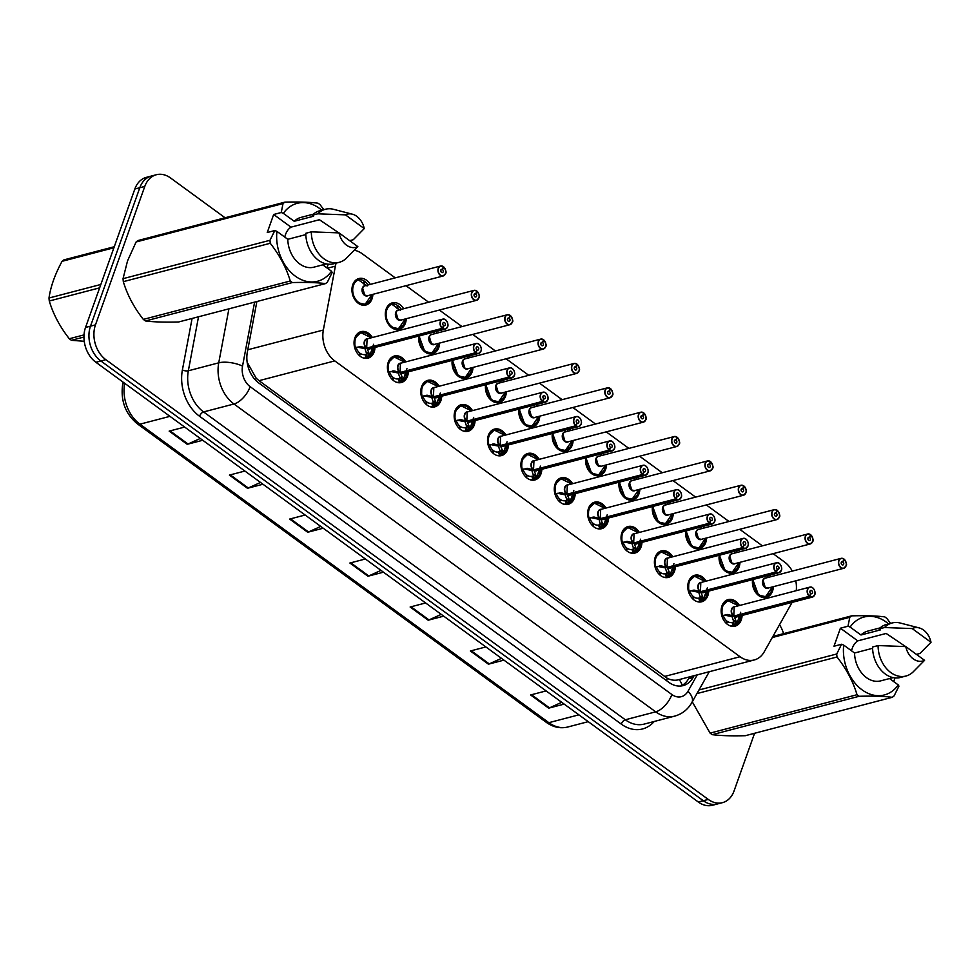 <?xml version="1.0" encoding="UTF-8"?>
<svg xmlns="http://www.w3.org/2000/svg" width="980" height="980" viewBox="0 0 980 980"><rect width="100%" height="100%" fill="white"/><g stroke="black" fill="none" stroke-linecap="round" stroke-linejoin="round"><path stroke-width="1.47" d="M708.712 591.099A13.708 10.216 -104.6 0 1 707.891 595.546A13.708 10.216 -104.6 0 1 701.717 601.781A13.708 10.216 -104.6 0 1 690.594 596.232A13.708 10.216 -104.6 0 1 688.609 581.483A13.708 10.216 -104.6 0 1 694.783 575.248A13.708 10.216 -104.6 0 1 706.115 581.152M675.342 566.734A13.708 10.216 -104.6 0 1 674.51 571.193A13.708 10.216 -104.6 0 1 668.336 577.416A13.708 10.216 -104.6 0 1 657.225 571.867A13.708 10.216 -104.6 0 1 655.24 557.118A13.708 10.216 -104.6 0 1 661.402 550.895A13.708 10.216 -104.6 0 1 672.745 556.787M641.961 542.369A13.708 10.216 -104.6 0 1 641.141 546.828A13.708 10.216 -104.6 0 1 634.967 553.051A13.708 10.216 -104.6 0 1 623.856 547.514A13.708 10.216 -104.6 0 1 621.859 532.753A13.708 10.216 -104.6 0 1 628.033 526.529A13.708 10.216 -104.6 0 1 639.364 532.422M608.592 518.004A13.708 10.216 -104.6 0 1 607.759 522.463A13.708 10.216 -104.6 0 1 601.598 528.698A13.708 10.216 -104.6 0 1 590.475 523.149A13.708 10.216 -104.6 0 1 588.49 508.399A13.708 10.216 -104.6 0 1 594.664 502.164A13.708 10.216 -104.6 0 1 605.995 508.057M575.223 493.651A13.708 10.216 -104.6 0 1 574.39 498.11A13.708 10.216 -104.6 0 1 568.216 504.333A13.708 10.216 -104.6 0 1 557.106 498.783A13.708 10.216 -104.6 0 1 555.109 484.034A13.708 10.216 -104.6 0 1 561.283 477.799A13.708 10.216 -104.6 0 1 572.614 483.704M541.842 469.285A13.708 10.216 -104.6 0 1 541.021 473.744A13.708 10.216 -104.6 0 1 534.847 479.967A13.708 10.216 -104.6 0 1 523.724 474.418A13.708 10.216 -104.6 0 1 521.74 459.669A13.708 10.216 -104.6 0 1 527.914 453.446A13.708 10.216 -104.6 0 1 539.245 459.338M508.473 444.92A13.708 10.216 -104.6 0 1 507.64 449.379A13.708 10.216 -104.6 0 1 501.466 455.614A13.708 10.216 -104.6 0 1 490.355 450.065A13.708 10.216 -104.6 0 1 488.371 435.304A13.708 10.216 -104.6 0 1 494.545 429.081A13.708 10.216 -104.6 0 1 505.876 434.973M475.092 420.567A13.708 10.216 -104.6 0 1 474.271 425.014A13.708 10.216 -104.6 0 1 468.097 431.249A13.708 10.216 -104.6 0 1 456.986 425.7A13.708 10.216 -104.6 0 1 454.99 410.951A13.708 10.216 -104.6 0 1 461.163 404.716A13.708 10.216 -104.6 0 1 472.495 410.62M441.723 396.202A13.708 10.216 -104.6 0 1 440.89 400.661A13.708 10.216 -104.6 0 1 434.728 406.884A13.708 10.216 -104.6 0 1 423.605 401.335A13.708 10.216 -104.6 0 1 421.621 386.586A13.708 10.216 -104.6 0 1 427.795 380.363A13.708 10.216 -104.6 0 1 439.126 386.255M408.354 371.837A13.708 10.216 -104.6 0 1 407.521 376.296A13.708 10.216 -104.6 0 1 401.347 382.519A13.708 10.216 -104.6 0 1 390.236 376.982A13.708 10.216 -104.6 0 1 388.239 362.22A13.708 10.216 -104.6 0 1 394.413 355.997A13.708 10.216 -104.6 0 1 405.745 361.89M374.973 347.471A13.708 10.216 -104.6 0 1 374.152 351.93A13.708 10.216 -104.6 0 1 367.978 358.166A13.708 10.216 -104.6 0 1 356.867 352.616A13.708 10.216 -104.6 0 1 354.87 337.867A13.708 10.216 -104.6 0 1 361.044 331.632A13.708 10.216 -104.6 0 1 372.376 337.524M742.093 615.452A13.708 10.216 -104.6 0 1 741.26 619.911A13.708 10.216 -104.6 0 1 735.086 626.147A13.708 10.216 -104.6 0 1 723.975 620.597A13.708 10.216 -104.6 0 1 721.978 605.836A13.708 10.216 -104.6 0 1 728.152 599.613A13.708 10.216 -104.6 0 1 739.484 605.505M739.986 562.324A13.708 10.216 -104.6 0 1 739.153 566.771A13.708 10.216 -104.6 0 1 732.979 573.006A13.708 10.216 -104.6 0 1 722.664 568.572A13.708 10.216 -104.6 0 1 719.234 555.268M706.605 537.959A13.708 10.216 -104.6 0 1 705.784 542.418A13.708 10.216 -104.6 0 1 699.61 548.641A13.708 10.216 -104.6 0 1 689.283 544.219A13.708 10.216 -104.6 0 1 685.865 530.903M673.236 513.594A13.708 10.216 -104.6 0 1 672.415 518.053A13.708 10.216 -104.6 0 1 666.241 524.276A13.708 10.216 -104.6 0 1 655.914 519.853A13.708 10.216 -104.6 0 1 652.484 506.538M639.867 489.228A13.708 10.216 -104.6 0 1 639.034 493.687A13.708 10.216 -104.6 0 1 632.86 499.923A13.708 10.216 -104.6 0 1 622.545 495.488A13.708 10.216 -104.6 0 1 619.115 482.172M606.485 464.875A13.708 10.216 -104.6 0 1 605.665 469.334A13.708 10.216 -104.6 0 1 599.49 475.557A13.708 10.216 -104.6 0 1 589.164 471.135A13.708 10.216 -104.6 0 1 585.734 457.819M573.116 440.51A13.708 10.216 -104.6 0 1 572.283 444.969A13.708 10.216 -104.6 0 1 566.109 451.192A13.708 10.216 -104.6 0 1 555.795 446.77A13.708 10.216 -104.6 0 1 552.365 433.454M539.735 416.145A13.708 10.216 -104.6 0 1 538.914 420.604A13.708 10.216 -104.6 0 1 532.74 426.839A13.708 10.216 -104.6 0 1 522.413 422.405A13.708 10.216 -104.6 0 1 518.996 409.089M506.366 391.792A13.708 10.216 -104.6 0 1 505.545 396.238A13.708 10.216 -104.6 0 1 499.371 402.474A13.708 10.216 -104.6 0 1 489.045 398.039A13.708 10.216 -104.6 0 1 485.615 384.736M472.997 367.427A13.708 10.216 -104.6 0 1 472.164 371.885A13.708 10.216 -104.6 0 1 465.99 378.109A13.708 10.216 -104.6 0 1 455.676 373.686A13.708 10.216 -104.6 0 1 452.246 360.371M439.616 343.061A13.708 10.216 -104.6 0 1 438.795 347.52A13.708 10.216 -104.6 0 1 432.621 353.743A13.708 10.216 -104.6 0 1 422.294 349.321A13.708 10.216 -104.6 0 1 418.877 336.005M406.247 318.708A13.708 10.216 -104.6 0 1 405.414 323.155A13.708 10.216 -104.6 0 1 399.24 329.39A13.708 10.216 -104.6 0 1 388.129 323.841A13.708 10.216 -104.6 0 1 386.145 309.092A13.708 10.216 -104.6 0 1 392.319 302.857A13.708 10.216 -104.6 0 1 403.65 308.749M372.878 294.343A13.708 10.216 -104.6 0 1 372.045 298.802A13.708 10.216 -104.6 0 1 365.871 305.025A13.708 10.216 -104.6 0 1 354.76 299.476A13.708 10.216 -104.6 0 1 352.763 284.727A13.708 10.216 -104.6 0 1 358.937 278.504A13.708 10.216 -104.6 0 1 370.269 284.396M773.355 586.677A13.708 10.216 -104.6 0 1 772.534 591.136A13.708 10.216 -104.6 0 1 766.36 597.371A13.708 10.216 -104.6 0 1 756.033 592.937A13.708 10.216 -104.6 0 1 752.603 579.621M247.144 362.22L256.172 378.207L259.039 380.681L667.417 678.393C671.704 680.389 675.636 680.769 679.201 679.532M796.25 590.671A25.701 19.159 75.4 0 0 795.797 580.822M792.293 571.107A25.701 19.159 75.4 0 0 784.49 561.981L773.098 553.663M336.128 263.13A25.701 19.159 75.4 0 0 335.38 266.144L323.339 330.027A25.701 19.159 75.4 0 0 334.768 360.897L740.047 656.735A25.701 19.159 75.4 0 0 754.245 659.969A25.701 19.159 75.4 0 0 764.216 651.847L792.11 602.382M395.259 277.867L362.22 253.746A25.701 19.159 75.4 0 0 354.466 250.292M762.379 545.836L739.716 529.31M728.998 521.483L706.347 504.945M695.629 497.117L672.978 480.58M662.26 472.752L639.597 456.215M628.878 448.399L606.228 431.862M595.509 424.034L572.859 407.496M562.128 399.668L539.478 383.131M528.759 375.316L506.109 358.778M495.39 350.95L472.728 334.413M462.009 326.585L439.359 310.048M428.64 302.22L405.99 285.695M736.298 550.809A13.708 10.216 -104.6 0 1 737.389 552.377M702.917 526.444A13.708 10.216 -104.6 0 1 704.008 528.012M669.548 502.079A13.708 10.216 -104.6 0 1 670.639 503.647M636.179 477.726A13.708 10.216 -104.6 0 1 637.257 479.281M602.798 453.36A13.708 10.216 -104.6 0 1 603.888 454.928M569.429 428.995A13.708 10.216 -104.6 0 1 570.519 430.563M536.048 404.63A13.708 10.216 -104.6 0 1 537.138 406.198M502.679 380.277A13.708 10.216 -104.6 0 1 503.769 381.845M469.31 355.912A13.708 10.216 -104.6 0 1 470.4 357.48M435.929 331.546A13.708 10.216 -104.6 0 1 437.019 333.114M769.668 575.162A13.708 10.216 -104.6 0 1 770.758 576.73M754.588 733.273L734.045 790.983A25.701 19.159 -104.6 0 1 722.468 802.657A25.701 19.159 -104.6 0 1 708.27 799.423L105.852 359.685A25.701 19.159 -104.6 0 1 95.477 324.858L144.783 186.421L139.809 187.719A25.701 19.159 -104.6 0 1 151.373 176.045A25.701 19.159 -104.6 0 0 139.809 187.719L90.503 326.156L139.809 187.719L134.836 189.018A25.701 19.159 -104.6 0 1 146.412 177.343L156.347 174.734A25.701 19.159 -104.6 0 1 170.557 177.98L225.069 217.768M105.852 359.685L100.879 360.983A25.701 19.159 -104.6 0 1 90.503 326.156A25.701 19.159 -104.6 0 0 100.879 360.983L703.297 800.721L100.879 360.983L95.905 362.282A25.701 19.159 -104.6 0 1 85.529 327.455L134.836 189.018M722.468 802.657L717.495 803.955A25.701 19.159 -104.6 0 1 703.297 800.721A25.701 19.159 -104.6 0 0 717.495 803.955L712.521 805.266A25.701 19.159 -104.6 0 1 698.323 802.02L95.905 362.282M262.971 484.23L247.475 488.285L229.406 475.092L244.902 471.037M202.725 440.265L187.241 444.308L169.16 431.114L184.657 427.072M443.695 616.151L428.199 620.205L410.13 607.012L425.626 602.97M503.941 660.128L488.444 664.183L470.376 650.99L485.86 646.935M564.174 704.106L548.69 708.148L530.609 694.955L546.105 690.912M323.216 528.208L307.72 532.25L289.651 519.069L305.135 515.015M383.45 572.185L367.966 576.228L349.885 563.035L365.381 558.992M380.987 570.385L368.762 575.946A6.86 3.369 126.1 0 1 367.966 576.228M320.754 526.407L308.516 531.969A6.86 3.369 126.1 0 1 307.72 532.25M561.712 702.305L549.486 707.866A6.86 3.369 126.1 0 1 548.69 708.148M501.478 658.34L489.241 663.889A6.86 3.369 126.1 0 1 488.444 664.183M441.233 614.362L428.995 619.911A6.86 3.369 126.1 0 1 428.199 620.205M200.263 438.464L188.038 444.014A6.86 3.369 126.1 0 1 187.241 444.308M260.509 482.442L248.271 487.991A6.86 3.369 126.1 0 1 247.475 488.285M779.504 624.726A25.701 19.159 -104.6 0 1 783.571 633.644M144.783 186.421A25.701 19.159 -104.6 0 1 156.347 174.734M256.87 301.534L247.34 352.102A25.701 19.159 75.4 0 0 258.769 382.972L668.911 682.374A25.701 19.159 75.4 0 0 683.121 685.608A25.701 19.159 75.4 0 0 693.081 677.486L694.097 675.686M689.675 676.837L688.658 678.638A25.701 19.159 -104.6 0 1 680.855 686.012M843.78 558.906L841.048 558.367L765.466 578.114A5.145 3.834 75.4 0 0 763.151 580.454A5.145 3.834 75.4 0 0 765.221 587.412A5.145 3.834 75.4 0 0 768.063 588.061L843.645 568.314L845.997 565.95A5.145 3.834 -104.6 0 1 843.645 568.314A5.145 3.834 -104.6 0 1 839.48 566.232A5.145 3.834 -104.6 0 1 838.733 560.707A5.145 3.834 -104.6 0 1 841.048 558.367A5.145 3.834 -104.6 0 1 843.731 558.906L843.792 559.017A4.973 3.7 75.4 0 0 838.966 560.756A4.973 3.7 75.4 0 0 840.975 567.494A4.973 3.7 75.4 0 0 845.948 565.864A4.973 3.7 75.4 0 0 844.098 559.249L843.02 561.908L841.281 562.361M843.02 561.908A1.715 1.274 -104.6 0 1 842.886 564.97A1.715 1.274 -104.6 0 1 842.028 561.65A1.715 1.274 -104.6 0 1 842.923 561.834L841.33 562.251M752.775 579.584A12.85 9.58 75.4 0 0 758.483 595.068A12.85 9.58 75.4 0 0 765.588 596.685A12.85 9.58 75.4 0 0 766.323 596.452M767.291 575.787A12.85 9.58 -104.6 0 1 768.43 577.343M763.151 580.454L765.221 587.412L768.063 588.061A5.133 3.834 -104.7 0 1 765.221 587.412A5.133 3.834 -104.7 0 1 763.151 580.454M770.158 593.28L765.601 596.673L758.483 595.068L752.787 579.572M842.923 561.834L843.792 559.017M728.446 600.458A12.85 9.58 75.4 0 0 727.822 600.581A12.85 9.58 75.4 0 0 722.027 606.424A12.85 9.58 75.4 0 0 721.917 615.869L727.675 614.509L733.751 616.089L731.815 616.591L724.355 615.109M809.701 596.551L809.848 596.379A4.973 3.7 75.4 0 0 814.686 594.64A4.973 3.7 75.4 0 0 812.677 587.902A4.973 3.7 75.4 0 0 807.692 589.531A4.973 3.7 75.4 0 0 809.541 596.159L809.382 596.318A5.145 3.834 -104.6 0 1 807.459 589.482A5.145 3.834 -104.6 0 1 809.774 587.143A5.145 3.834 -104.6 0 1 813.939 589.225A5.145 3.834 -104.6 0 1 814.686 594.75A5.145 3.834 -104.6 0 1 812.371 597.09A5.145 3.834 -104.6 0 1 809.701 596.551L734.057 616.31L735.882 620.512L734.841 625.289A12.85 9.58 75.4 0 0 736.005 624.774M731.925 613.321A5.133 3.834 -104.6 0 1 734.192 606.89A5.145 3.834 75.4 0 0 731.876 609.229A5.145 3.834 75.4 0 0 733.787 616.077L733.751 616.089M809.382 596.318L733.787 616.077L734.192 606.89L809.774 587.143C813.792 585.93 816.071 593.096 814.735 594.725L812.371 597.09L736.789 616.837A5.145 3.834 75.4 0 1 734.106 616.298L732.464 616.42M809.541 596.159L810.619 593.488A1.715 1.274 -104.6 0 1 810.754 590.426A1.715 1.274 -104.6 0 1 811.624 593.745A1.715 1.274 -104.6 0 1 810.73 593.562L810.57 593.611M731.938 600.703L727.846 600.581L722.15 606.118L721.844 615.881M735.882 621.491L733.285 622.165L734.289 625.448L733.126 625.767A12.85 9.58 -104.6 0 1 730.321 625.902M734.853 625.277L741.052 615.722A12.532 9.347 -104.6 0 1 735.159 624.873L733.126 625.767L732.109 622.484L733.285 622.165L732.109 622.484A9.42 7.032 75.4 0 1 727.43 621.443L726.596 621.663M723.804 615.256L723.522 616.212A9.42 7.032 75.4 0 0 726.854 621.026L726.009 623.121M740.684 612.279L736.74 624.297M727.43 621.443L726.707 623.77M733.824 622.03L732.134 616.824M726.401 614.57L727.675 614.509L725.666 615.036M810.73 593.562L809.848 596.379M812.592 541.621A5.145 3.834 -104.6 0 1 810.276 543.949A5.145 3.834 -104.6 0 1 806.111 541.879A5.145 3.834 -104.6 0 1 805.364 536.342A5.145 3.834 -104.6 0 1 807.679 534.002A5.145 3.834 -104.6 0 1 810.35 534.541L810.423 534.663A4.973 3.7 75.4 0 0 805.585 536.403A4.973 3.7 75.4 0 0 807.594 543.128A4.973 3.7 75.4 0 0 812.579 541.499A4.973 3.7 75.4 0 0 810.73 534.884L809.652 537.542L807.9 538.008M810.399 534.541L807.679 534.002L732.085 553.761A5.145 3.834 75.4 0 0 729.769 556.089A5.145 3.834 75.4 0 0 731.84 563.059A5.145 3.834 75.4 0 0 734.682 563.708A5.133 3.834 -104.7 0 1 731.84 563.059L734.682 563.708L810.276 543.949L812.628 541.585C813.78 540.703 813.143 538.437 810.717 534.774L810.362 534.847M809.652 537.542A1.715 1.274 -104.6 0 1 809.517 540.605A1.715 1.274 -104.6 0 1 808.647 537.297A1.715 1.274 -104.6 0 1 809.541 537.469L807.961 537.885M719.406 555.219A12.85 9.58 75.4 0 0 725.114 570.703A12.85 9.58 75.4 0 0 732.219 572.32A12.85 9.58 75.4 0 0 732.942 572.087M733.91 551.422A12.85 9.58 -104.6 0 1 735.061 552.977M729.769 556.089L731.84 563.059A5.133 3.834 -104.7 0 1 729.769 556.089M736.776 568.927L732.232 572.308L725.114 570.703L719.418 555.219M809.541 537.469L810.423 534.663M779.21 517.256A5.145 3.834 -104.6 0 1 776.895 519.596A5.145 3.834 -104.6 0 1 772.73 517.514A5.145 3.834 -104.6 0 1 771.983 511.977A5.145 3.834 -104.6 0 1 774.298 509.649A5.145 3.834 -104.6 0 1 776.981 510.176L777.042 510.298A4.973 3.7 75.4 0 0 772.216 512.038A4.973 3.7 75.4 0 0 774.225 518.775A4.973 3.7 75.4 0 0 779.21 517.134A4.973 3.7 75.4 0 0 777.348 510.519L776.27 513.189L774.531 513.643M777.03 510.188L774.298 509.649L698.716 529.396A5.145 3.834 75.4 0 0 696.4 531.736A5.145 3.834 75.4 0 0 698.471 538.694A5.145 3.834 75.4 0 0 701.312 539.343A5.133 3.834 -104.7 0 1 698.471 538.694L701.312 539.343L776.895 519.596L779.259 517.22C780.399 516.338 779.761 514.071 777.348 510.421L776.981 510.494M776.27 513.189A1.715 1.274 -104.6 0 1 776.148 516.252A1.715 1.274 -104.6 0 1 775.278 512.932A1.715 1.274 -104.6 0 1 776.172 513.104L774.58 513.52M703.407 544.562L698.863 547.955L691.745 546.338L686.037 530.854A12.85 9.58 75.4 0 0 691.745 546.338A12.85 9.58 75.4 0 0 698.838 547.955A12.85 9.58 75.4 0 0 699.573 547.722M700.541 527.068A12.85 9.58 -104.6 0 1 701.68 528.612M696.4 531.724L698.471 538.694A5.133 3.834 -104.7 0 1 696.4 531.724M776.172 513.104L777.042 510.298M745.841 492.891A5.145 3.834 -104.6 0 1 743.526 495.231A5.145 3.834 -104.6 0 1 739.361 493.148A5.145 3.834 -104.6 0 1 738.614 487.611A5.145 3.834 -104.6 0 1 740.929 485.284A5.145 3.834 -104.6 0 1 743.612 485.823L743.673 485.933A4.973 3.7 75.4 0 0 738.846 487.673A4.973 3.7 75.4 0 0 740.843 494.41A4.973 3.7 75.4 0 0 745.829 492.781A4.973 3.7 75.4 0 0 743.979 486.166L742.901 488.824L741.162 489.277M743.661 485.823L740.929 485.284L665.334 505.031A5.145 3.834 75.4 0 0 663.019 507.371A5.145 3.834 75.4 0 0 665.102 514.329A5.145 3.834 75.4 0 0 667.944 514.978A5.133 3.834 -104.7 0 1 665.102 514.329L667.931 514.978L743.526 495.231L745.878 492.867C747.03 491.972 746.393 489.706 743.979 486.055L743.612 486.129M742.901 488.824A1.715 1.274 -104.6 0 1 742.767 491.887A1.715 1.274 -104.6 0 1 741.909 488.567A1.715 1.274 -104.6 0 1 742.803 488.751L741.211 489.167M670.038 520.196L665.481 523.59L658.364 521.973L652.668 506.488A12.85 9.58 75.4 0 0 658.364 521.973A12.85 9.58 75.4 0 0 665.469 523.602A12.85 9.58 75.4 0 0 666.192 523.369M667.172 502.703A12.85 9.58 -104.6 0 1 668.311 504.259M663.031 507.371L665.102 514.329A5.133 3.834 -104.7 0 1 663.019 507.371M742.803 488.751L743.673 485.933M743.979 486.166L743.979 486.055A5.145 3.834 -104.6 0 1 745.866 492.818M712.472 468.538A5.145 3.834 -104.6 0 1 710.157 470.866A5.145 3.834 -104.6 0 1 705.98 468.783A5.145 3.834 -104.6 0 1 705.233 463.258A5.145 3.834 -104.6 0 1 707.548 460.918A5.145 3.834 -104.6 0 1 710.231 461.458L710.304 461.58A4.973 3.7 75.4 0 0 705.465 463.32A4.973 3.7 75.4 0 0 707.474 470.045A4.973 3.7 75.4 0 0 712.46 468.416A4.973 3.7 75.4 0 0 710.598 461.801L709.532 464.459L707.781 464.924M710.28 461.458L707.548 460.918L631.965 480.666A5.145 3.834 75.4 0 0 629.65 483.005A5.145 3.834 75.4 0 0 631.72 489.976A5.145 3.834 75.4 0 0 634.562 490.613A5.133 3.834 -104.7 0 1 631.72 489.976L634.562 490.613L710.157 470.866L712.509 468.501C713.661 467.619 713.024 465.341 710.598 461.69L710.243 461.764M709.532 464.459A1.715 1.274 -104.6 0 1 709.398 467.521A1.715 1.274 -104.6 0 1 708.528 464.202A1.715 1.274 -104.6 0 1 709.422 464.385L707.842 464.802M636.657 495.843L632.112 499.224L624.995 497.62L619.287 482.136A12.85 9.58 75.4 0 0 624.995 497.62A12.85 9.58 75.4 0 0 632.088 499.237A12.85 9.58 75.4 0 0 632.823 499.004M633.791 478.338A12.85 9.58 -104.6 0 1 634.93 479.894M629.65 483.005L631.72 489.976A5.133 3.834 -104.7 0 1 629.65 483.005M709.422 464.385L710.304 461.58M695.065 576.093A12.85 9.58 75.4 0 0 694.44 576.228A12.85 9.58 75.4 0 0 688.658 582.059A12.85 9.58 75.4 0 0 688.536 591.504L694.293 590.156L700.369 591.724L698.446 592.226L690.986 590.744M776.319 572.185L776.479 572.014A4.973 3.7 75.4 0 0 781.305 570.274A4.973 3.7 75.4 0 0 779.308 563.549A4.973 3.7 75.4 0 0 774.323 565.178A4.973 3.7 75.4 0 0 776.172 571.793L776.001 571.965A5.145 3.834 -104.6 0 1 774.09 565.117A5.145 3.834 -104.6 0 1 776.405 562.777A5.145 3.834 -104.6 0 1 780.57 564.86A5.145 3.834 -104.6 0 1 781.317 570.397A5.145 3.834 -104.6 0 1 779.002 572.724A5.145 3.834 -104.6 0 1 776.319 572.185L700.688 591.957L702.513 596.146L701.46 600.924A12.85 9.58 75.4 0 0 702.636 600.422M698.556 588.956A5.133 3.834 -104.6 0 1 700.81 582.537A5.145 3.834 75.4 0 0 698.495 584.864A5.145 3.834 75.4 0 0 700.418 591.712L776.001 571.965M776.172 571.793L777.25 569.123A1.715 1.274 -104.6 0 1 777.385 566.073A1.715 1.274 -104.6 0 1 778.242 569.38A1.715 1.274 -104.6 0 1 777.348 569.209L777.201 569.245M702.501 597.126L699.904 597.812L700.908 601.083L699.745 601.402A12.85 9.58 -104.6 0 1 696.952 601.548M701.484 600.924L707.683 591.369A12.532 9.347 -104.6 0 1 701.79 600.52L699.745 601.402L698.74 598.119L699.904 597.812L698.74 598.119A9.42 7.032 75.4 0 1 694.061 597.077L693.215 597.298M701.386 591.455L700.737 591.945A5.145 3.834 75.4 0 0 703.42 592.484L779.002 572.724L781.354 570.36C782.689 568.743 780.423 561.565 776.405 562.777L700.81 582.537L700.418 591.712M690.435 590.891L690.141 591.846A9.42 7.032 75.4 0 0 693.485 596.661L692.627 598.755M688.548 591.504L688.781 581.753L694.465 576.216L698.556 576.338M707.315 587.914L703.358 599.944M694.061 597.077L693.338 599.405M700.688 591.957L699.095 592.055M700.455 597.653L698.764 592.459M693.019 590.205L694.293 590.156L692.297 590.683M777.348 569.209L776.479 572.014M661.696 551.728A12.85 9.58 75.4 0 0 661.071 551.863A12.85 9.58 75.4 0 0 655.289 557.706A12.85 9.58 75.4 0 0 655.167 567.138L660.924 565.791L667 567.359L665.077 567.861L657.605 566.379M742.95 547.832L743.11 547.649A4.973 3.7 75.4 0 0 747.936 545.909A4.973 3.7 75.4 0 0 745.927 539.184A4.973 3.7 75.4 0 0 740.941 540.813A4.973 3.7 75.4 0 0 742.803 547.428L742.632 547.6A5.145 3.834 -104.6 0 1 740.721 540.752A5.145 3.834 -104.6 0 1 743.024 538.424A5.145 3.834 -104.6 0 1 747.201 540.495A5.145 3.834 -104.6 0 1 747.948 546.032A5.145 3.834 -104.6 0 1 745.633 548.371A5.145 3.834 -104.6 0 1 742.95 547.832L667.319 567.591L669.132 571.781L668.091 576.571A12.85 9.58 75.4 0 0 669.254 576.056M665.175 564.602A5.133 3.834 -104.6 0 1 667.441 558.171A5.145 3.834 75.4 0 0 665.126 560.499A5.145 3.834 75.4 0 0 667.049 567.346L742.632 547.6M742.803 547.428L743.869 544.77A1.715 1.274 -104.6 0 1 744.004 541.707A1.715 1.274 -104.6 0 1 744.874 545.027A1.715 1.274 -104.6 0 1 743.979 544.843L743.832 544.88M665.187 551.973L661.096 551.863L655.412 557.387L655.106 567.163M669.132 572.773L666.535 573.447L667.539 576.718L666.376 577.048A12.85 9.58 -104.6 0 1 663.583 577.183M668.103 576.559L674.314 567.004A12.532 9.347 -104.6 0 1 668.421 576.154L666.376 577.048L665.359 573.766L666.535 573.447L665.359 573.766A9.42 7.032 75.4 0 1 660.679 572.724L659.846 572.945M668.017 567.101L667.356 567.579A5.145 3.834 75.4 0 0 670.038 568.118L745.633 548.371L747.985 545.995C749.32 544.378 747.054 537.199 743.024 538.424L667.441 558.171L667.049 567.346M657.053 566.526L656.772 567.481A9.42 7.032 75.4 0 0 660.104 572.296L659.258 574.403M673.934 563.561L669.989 575.579M660.679 572.724L659.957 575.052M667.319 567.591L665.714 567.702M667.074 573.288L665.383 568.094M659.65 565.852L660.924 565.791L658.915 566.318M743.979 544.843L743.11 547.649M628.327 527.363A12.85 9.58 75.4 0 0 627.702 527.497A12.85 9.58 75.4 0 0 621.908 533.341A12.85 9.58 75.4 0 0 621.798 542.785L627.555 541.426L633.631 543.006L631.696 543.508L624.236 542.026M709.569 523.467L709.728 523.296A4.973 3.7 75.4 0 0 714.555 521.556A4.973 3.7 75.4 0 0 712.558 514.818A4.973 3.7 75.4 0 0 707.572 516.448A4.973 3.7 75.4 0 0 709.422 523.063L709.263 523.234A5.145 3.834 -104.6 0 1 707.34 516.387A5.145 3.834 -104.6 0 1 709.655 514.059A5.145 3.834 -104.6 0 1 713.82 516.141A5.145 3.834 -104.6 0 1 714.567 521.666A5.145 3.834 -104.6 0 1 712.252 524.006A5.145 3.834 -104.6 0 1 709.569 523.467L633.938 543.226L635.763 547.428L634.709 552.206A12.85 9.58 75.4 0 0 635.885 551.691M631.806 540.237A5.133 3.834 -104.6 0 1 634.072 533.806A5.145 3.834 75.4 0 0 631.757 536.146A5.145 3.834 75.4 0 0 633.668 542.994L633.631 543.006M709.263 523.234L633.668 542.994L634.072 533.806L709.655 514.059C713.673 512.846 715.939 520.013 714.616 521.642L712.252 524.006L636.669 543.753A5.145 3.834 75.4 0 1 633.986 543.214L634.636 542.736M709.422 523.063L710.5 520.404A1.715 1.274 -104.6 0 1 710.635 517.342A1.715 1.274 -104.6 0 1 711.505 520.662A1.715 1.274 -104.6 0 1 710.61 520.478L710.451 520.515M631.806 527.62L627.727 527.497L622.03 533.034L621.724 542.798M635.751 548.408L633.154 549.082L634.17 552.352L632.994 552.683A12.85 9.58 -104.6 0 1 630.201 552.818M640.92 542.651A12.532 9.347 -104.6 0 1 635.04 551.789L632.994 552.683L631.99 549.4L633.154 549.082L631.99 549.4A9.42 7.032 75.4 0 1 627.31 548.359L626.477 548.58M623.684 542.161L623.39 543.128A9.42 7.032 75.4 0 0 626.735 547.943L625.889 550.037M640.565 539.196L636.608 551.213M627.31 548.359L626.588 550.687M633.938 543.226L632.345 543.337M633.705 548.935L632.014 543.729M626.281 541.487L627.555 541.426L625.546 541.952M710.61 520.478L709.728 523.296M83.962 337.034L71.43 340.305A46.268 34.496 -104.6 0 1 70.364 339.546A46.268 34.496 -104.6 0 1 69.298 338.749L84.035 334.903M99.642 287.851L49.282 301.007C53.251 314.237 59.927 326.818 69.298 338.749M49.282 301.007A46.268 34.496 -104.6 0 1 49 298.018L100.842 284.47M113.913 247.769L62.071 261.317C55.027 274.278 50.666 286.515 49 298.018M62.071 261.317A46.268 34.496 -104.6 0 1 63.921 259.884L114.28 246.727M71.43 340.305L84.243 341.285M851.547 650.83A19.367 14.443 -104.6 0 1 852.282 648.221A19.367 14.443 -104.6 0 1 857.757 640.871L840.411 628.205L847.982 626.232L849.795 617.29A46.268 34.496 -104.6 0 1 851.645 615.857C865.303 615.501 876.341 615.844 884.744 616.885A46.268 34.496 -104.6 0 1 886.876 618.441L890.551 623.378M847.982 626.232L850.101 627.065A40.266 30.025 -104.6 0 1 888.529 623.905M850.101 627.065L860.967 634.991A25.701 19.159 -104.6 0 1 867.68 631.132L880.138 627.874M860.967 634.991L880.297 629.932L878.986 628.976A27.416 20.445 -104.6 0 1 886.594 624.419L892.119 622.974A27.416 20.445 -104.6 0 1 900.228 623.023L919.13 627.898A17.138 12.777 -104.6 0 1 931 642.304L920 653.439L916.423 654.37M878.986 628.976L884.511 627.531A27.416 20.445 -104.6 0 1 892.119 622.974M884.511 627.531L912.184 628.572A17.138 12.777 -104.6 0 1 919.13 627.898M931 642.304L912.184 628.572M907.382 647.768L886.165 633.448L857.757 640.871M712.227 734.669C720.533 735.711 731.57 736.054 745.314 735.698L892.253 697.307C883.936 696.266 872.911 695.923 859.154 696.278L712.227 734.669A46.268 34.496 -104.6 0 1 710.096 733.114L857.022 694.722C853.053 681.492 846.377 668.911 837.006 656.98L696.927 693.583M692.272 701.839L710.096 733.114M772.914 636.424L851.645 615.857M849.795 617.29L772.289 637.539M698.961 689.994L836.724 653.991L841.563 644.252L843.682 645.085A40.266 30.025 -104.6 0 0 862.118 689.883A40.266 30.025 -104.6 0 0 898.268 684.934L889.522 678.552M837.006 656.98A46.268 34.496 -104.6 0 1 836.724 653.991M859.154 696.278A46.268 34.496 -104.6 0 1 857.022 694.722M898.268 684.934L898.954 686.135L894.103 695.874A46.268 34.496 -104.6 0 1 892.253 697.307M872.592 648.307L854.548 653.011L843.682 645.085M893.135 677.609L880.677 680.867A25.701 19.159 -104.6 0 1 854.548 653.011M900.448 677.474A27.416 20.445 -104.6 0 1 872.567 647.008L878.092 645.563A27.416 20.445 -104.6 0 0 905.973 676.029L900.448 677.474M924.581 660.324A17.138 12.777 -104.6 0 1 905.765 646.592L924.581 660.324L913.029 672.023A27.416 20.445 -104.6 0 1 905.973 676.029M905.765 646.592L878.092 645.563M893.699 681.602L895.01 677.891M840.411 628.205L833.992 646.236L841.563 644.252M284.8 237.123A19.367 14.443 -104.6 0 1 285.523 234.514A19.367 14.443 -104.6 0 1 290.999 227.152L273.665 214.498L281.236 212.513L283.036 203.571A46.268 34.496 -104.6 0 1 284.898 202.137C298.557 201.782 309.582 202.137 317.986 203.179A46.268 34.496 -104.6 0 1 320.117 204.734L323.804 209.671M283.036 203.571L136.11 241.962L127.547 260.852L123.039 278.675L269.978 240.284L274.817 230.545L276.924 231.378A40.266 30.025 -104.6 0 0 295.36 276.176A40.266 30.025 -104.6 0 0 331.51 271.227L322.775 264.845M136.11 241.962A46.268 34.496 -104.6 0 1 137.96 240.541L284.898 202.137M281.236 212.513L283.343 213.346A40.266 30.025 -104.6 0 1 321.771 210.198M283.343 213.346L294.208 221.284A25.701 19.159 -104.6 0 1 300.934 217.413L313.392 214.167M294.208 221.284L313.551 216.225L312.228 215.269A27.416 20.445 -104.6 0 1 319.835 210.712L325.36 209.267A27.416 20.445 -104.6 0 1 333.482 209.304L352.371 214.191A17.138 12.777 -104.6 0 1 364.254 228.585L353.253 239.733L349.676 240.664M312.228 215.269L317.753 213.824A27.416 20.445 -104.6 0 1 325.36 209.267M317.753 213.824L345.438 214.853A17.138 12.777 -104.6 0 1 352.371 214.191M364.254 228.585L345.438 214.853M340.624 234.061L319.419 219.728L290.999 227.152M145.469 320.962C153.787 322.004 164.811 322.346 178.568 321.991L325.495 283.6C317.189 282.559 306.152 282.216 292.408 282.559L145.469 320.962A46.268 34.496 -104.6 0 1 143.337 319.394L290.276 281.003C286.307 267.785 279.631 255.204 270.247 243.273L123.321 281.664C127.29 294.882 133.966 307.463 143.337 319.394M123.321 281.664A46.268 34.496 -104.6 0 1 123.039 278.675M270.247 243.273A46.268 34.496 -104.6 0 1 269.978 240.284M292.408 282.559A46.268 34.496 -104.6 0 1 290.276 281.003M331.51 271.227L332.196 272.428L327.357 282.167A46.268 34.496 -104.6 0 1 325.495 283.6M305.834 234.588L287.789 239.304L276.924 231.378M326.389 263.902L313.931 267.16A25.701 19.159 -104.6 0 1 287.789 239.304M333.702 263.767A27.416 20.445 -104.6 0 1 305.809 233.289L311.334 231.844A27.416 20.445 -104.6 0 0 339.227 262.322L333.702 263.767M357.835 246.617A17.138 12.777 -104.6 0 1 339.019 232.885L357.835 246.617L346.283 258.304A27.416 20.445 -104.6 0 1 339.227 262.322M339.019 232.885L311.334 231.844M326.94 267.883L328.263 264.184M273.665 214.498L267.246 232.517L274.817 230.545M679.091 444.173A5.145 3.834 -104.6 0 1 676.776 446.5A5.145 3.834 -104.6 0 1 672.611 444.43A5.145 3.834 -104.6 0 1 671.864 438.893A5.145 3.834 -104.6 0 1 674.179 436.553A5.145 3.834 -104.6 0 1 676.861 437.092L676.923 437.215A4.973 3.7 75.4 0 0 672.096 438.954A4.973 3.7 75.4 0 0 674.105 445.68A4.973 3.7 75.4 0 0 679.079 444.05A4.973 3.7 75.4 0 0 677.229 437.435L676.151 440.106L674.412 440.559M676.911 437.105L674.179 436.553L598.596 456.313A5.145 3.834 75.4 0 0 596.281 458.64A5.145 3.834 75.4 0 0 598.351 465.61A5.145 3.834 75.4 0 0 601.193 466.26A5.133 3.834 -104.7 0 1 598.351 465.61L601.193 466.26L676.776 446.5L679.14 444.136C680.279 443.254 679.642 440.988 677.229 437.337L676.861 437.411M676.151 440.106A1.715 1.274 -104.6 0 1 676.016 443.156A1.715 1.274 -104.6 0 1 675.159 439.849A1.715 1.274 -104.6 0 1 676.053 440.02L674.461 440.437M603.288 471.478L598.731 474.871L591.614 473.254L585.918 457.77A12.85 9.58 75.4 0 0 591.614 473.254A12.85 9.58 75.4 0 0 598.719 474.871A12.85 9.58 75.4 0 0 599.454 474.639M600.422 453.985A12.85 9.58 -104.6 0 1 601.561 455.529M596.281 458.64L598.351 465.61A5.133 3.834 -104.7 0 1 596.281 458.64M676.053 440.02L676.923 437.215M645.722 419.808A5.145 3.834 -104.6 0 1 643.407 422.147A5.145 3.834 -104.6 0 1 639.242 420.065A5.145 3.834 -104.6 0 1 638.495 414.528A5.145 3.834 -104.6 0 1 640.81 412.2A5.145 3.834 -104.6 0 1 643.48 412.739L643.554 412.85A4.973 3.7 75.4 0 0 638.727 414.589A4.973 3.7 75.4 0 0 640.724 421.327A4.973 3.7 75.4 0 0 645.71 419.697A4.973 3.7 75.4 0 0 643.86 413.07L642.782 415.74L641.03 416.194M643.529 412.739L640.81 412.2L565.215 431.947A5.145 3.834 75.4 0 0 562.9 434.287A5.145 3.834 75.4 0 0 564.982 441.245A5.145 3.834 75.4 0 0 567.812 441.894A5.133 3.834 -104.7 0 1 564.982 441.245L567.812 441.894L643.407 422.147L645.759 419.783C646.91 418.889 646.273 416.623 643.848 412.972L643.492 413.046M642.782 415.74A1.715 1.274 -104.6 0 1 642.647 418.803A1.715 1.274 -104.6 0 1 641.778 415.483A1.715 1.274 -104.6 0 1 642.672 415.667L641.092 416.071M569.907 447.113L565.362 450.506L558.245 448.889L552.548 433.405A12.85 9.58 75.4 0 0 558.245 448.889A12.85 9.58 75.4 0 0 565.35 450.506A12.85 9.58 75.4 0 0 566.073 450.273M567.04 429.62A12.85 9.58 -104.6 0 1 568.192 431.176M562.9 434.287L564.982 441.245A5.133 3.834 -104.7 0 1 562.9 434.287M642.672 415.667L643.554 412.85M612.341 395.442A5.145 3.834 -104.6 0 1 610.026 397.782A5.145 3.834 -104.6 0 1 605.861 395.7A5.145 3.834 -104.6 0 1 605.113 390.175A5.145 3.834 -104.6 0 1 607.429 387.835A5.145 3.834 -104.6 0 1 610.111 388.374L610.173 388.497A4.973 3.7 75.4 0 0 605.346 390.224A4.973 3.7 75.4 0 0 607.355 396.961A4.973 3.7 75.4 0 0 612.341 395.332A4.973 3.7 75.4 0 0 610.479 388.717L609.413 391.375L607.661 391.829M610.16 388.374L607.429 387.835L531.846 407.582A5.145 3.834 75.4 0 0 529.531 409.922A5.145 3.834 75.4 0 0 531.601 416.88A5.145 3.834 75.4 0 0 534.443 417.529A5.133 3.834 -104.7 0 1 531.601 416.88L534.443 417.529L610.026 397.782L612.39 395.418C613.529 394.536 612.892 392.257 610.479 388.607L610.111 388.68M609.413 391.375A1.715 1.274 -104.6 0 1 609.278 394.438A1.715 1.274 -104.6 0 1 608.409 391.118A1.715 1.274 -104.6 0 1 609.303 391.302L607.723 391.718M536.538 422.748L531.993 426.141L524.876 424.536L519.167 409.052A12.85 9.58 75.4 0 0 524.876 424.536A12.85 9.58 75.4 0 0 531.969 426.153A12.85 9.58 75.4 0 0 532.704 425.92M533.671 405.255A12.85 9.58 -104.6 0 1 534.811 406.81M529.531 409.922L531.601 416.88A5.133 3.834 -104.7 0 1 529.531 409.922M609.303 391.302L610.173 388.497M610.479 388.717L610.479 388.607A5.145 3.834 -104.6 0 1 612.378 395.369M594.946 503.01A12.85 9.58 75.4 0 0 594.321 503.144A12.85 9.58 75.4 0 0 588.539 508.975A12.85 9.58 75.4 0 0 588.417 518.42L594.174 517.073L600.25 518.641L598.327 519.143L590.866 517.661M676.2 499.102L676.359 498.93A4.973 3.7 75.4 0 0 681.186 497.191A4.973 3.7 75.4 0 0 679.177 490.453A4.973 3.7 75.4 0 0 674.203 492.095A4.973 3.7 75.4 0 0 676.053 498.71L675.882 498.881A5.145 3.834 -104.6 0 1 673.971 492.034A5.145 3.834 -104.6 0 1 676.286 489.694A5.145 3.834 -104.6 0 1 680.451 491.776A5.145 3.834 -104.6 0 1 681.198 497.313A5.145 3.834 -104.6 0 1 678.883 499.641A5.145 3.834 -104.6 0 1 676.2 499.102L600.605 518.849L602.394 523.063L601.34 527.84A12.85 9.58 75.4 0 0 602.504 527.326M598.437 515.872A5.133 3.834 -104.6 0 1 600.691 509.441A5.145 3.834 75.4 0 0 598.376 511.781A5.145 3.834 75.4 0 0 600.299 518.628L600.25 518.641M675.882 498.881L600.299 518.628L600.691 509.441L676.286 489.694C680.304 488.481 682.57 495.647 681.235 497.277L678.883 499.641L603.288 519.388A5.145 3.834 75.4 0 1 600.618 518.861A5.133 3.834 -104.6 0 1 600.605 518.849L601.267 518.371M676.053 498.71L677.131 496.039A1.715 1.274 -104.6 0 1 677.254 492.977A1.715 1.274 -104.6 0 1 678.123 496.297A1.715 1.274 -104.6 0 1 677.229 496.125L677.082 496.162M598.437 503.255L594.346 503.132L588.662 508.669L588.355 518.432M602.382 524.043L599.785 524.716L600.789 528L599.625 528.318A12.85 9.58 -104.6 0 1 596.832 528.453M601.365 527.84L607.563 518.273A12.532 9.347 -104.6 0 1 601.671 527.424L599.625 528.318L598.621 525.035L599.785 524.716L598.621 525.035A9.42 7.032 75.4 0 1 593.941 523.994L593.096 524.214M590.303 517.808L590.021 518.763A9.42 7.032 75.4 0 0 593.353 523.577L592.508 525.672M607.196 514.831L603.239 526.848M593.941 523.994L593.206 526.321M600.336 524.582L598.976 518.971M600.569 518.873L598.645 519.376M592.9 517.121L594.174 517.073L592.177 517.587M677.229 496.125L676.359 498.93M561.577 478.644A12.85 9.58 75.4 0 0 560.952 478.779A12.85 9.58 75.4 0 0 555.158 484.622A12.85 9.58 75.4 0 0 555.048 494.055L560.805 492.707L566.881 494.275L564.946 494.778L557.485 493.295M642.831 474.749L642.978 474.565A4.973 3.7 75.4 0 0 647.817 472.826A4.973 3.7 75.4 0 0 645.808 466.1A4.973 3.7 75.4 0 0 640.822 467.73A4.973 3.7 75.4 0 0 642.684 474.345L642.513 474.516A5.145 3.834 -104.6 0 1 640.589 467.668A5.145 3.834 -104.6 0 1 642.905 465.329A5.145 3.834 -104.6 0 1 647.082 467.411A5.145 3.834 -104.6 0 1 647.817 472.948A5.145 3.834 -104.6 0 1 645.514 475.276A5.145 3.834 -104.6 0 1 642.831 474.749L567.187 494.508L569.013 498.698L567.971 503.475A12.85 9.58 75.4 0 0 569.135 502.973M565.056 491.519A5.133 3.834 -104.6 0 1 567.322 485.088A5.145 3.834 75.4 0 0 565.007 487.415A5.145 3.834 75.4 0 0 566.918 494.263L566.881 494.275M642.513 474.516L566.918 494.263L567.322 485.088L642.905 465.329C646.923 464.116 649.201 471.294 647.866 472.911L645.514 475.276L569.919 495.035A5.145 3.834 75.4 0 1 567.236 494.496L567.898 494.006M642.684 474.345L643.75 471.686A1.715 1.274 -104.6 0 1 643.885 468.624A1.715 1.274 -104.6 0 1 644.754 471.931A1.715 1.274 -104.6 0 1 643.86 471.76L643.701 471.797M565.068 478.889L560.976 478.779L555.28 484.304L554.974 494.079M569.013 499.678L566.416 500.363L567.42 503.634L566.256 503.965A12.85 9.58 -104.6 0 1 563.451 504.1M567.984 503.475L574.182 493.92A12.532 9.347 -104.6 0 1 568.29 503.071L566.256 503.965L565.24 500.682L566.416 500.363L565.24 500.682A9.42 7.032 75.4 0 1 560.56 499.641L559.727 499.849M556.934 493.442L556.652 494.398A9.42 7.032 75.4 0 0 559.984 499.212L559.139 501.319M573.815 490.466L569.87 502.495M560.56 499.641L559.837 501.968M567.187 494.508L565.595 494.606M566.955 500.204L565.264 495.01M559.531 492.769L560.805 492.707L558.796 493.234M643.86 471.76L642.978 474.565M528.196 454.279A12.85 9.58 75.4 0 0 527.571 454.414A12.85 9.58 75.4 0 0 521.789 460.257A12.85 9.58 75.4 0 0 521.666 469.69L527.436 468.342L533.5 469.91L531.577 470.425L524.116 468.93M609.45 450.384L609.609 450.2A4.973 3.7 75.4 0 0 614.436 448.473A4.973 3.7 75.4 0 0 612.439 441.735A4.973 3.7 75.4 0 0 607.453 443.364A4.973 3.7 75.4 0 0 609.303 449.979L609.144 450.151A5.145 3.834 -104.6 0 1 607.22 443.303A5.145 3.834 -104.6 0 1 609.536 440.976A5.145 3.834 -104.6 0 1 613.701 443.046A5.145 3.834 -104.6 0 1 614.448 448.583A5.145 3.834 -104.6 0 1 612.133 450.923A5.145 3.834 -104.6 0 1 609.45 450.384L533.818 470.143L535.644 474.332L534.59 479.134A12.85 9.58 75.4 0 0 535.766 478.608M534.517 469.653L533.867 470.13A5.145 3.834 75.4 0 0 536.55 470.67L612.133 450.923L614.485 448.558C615.82 446.929 613.554 439.751 609.536 440.976L533.941 460.723A5.145 3.834 75.4 0 0 531.638 463.062A5.145 3.834 75.4 0 0 533.549 469.898L533.5 469.91M609.144 450.151L533.549 469.898L533.953 460.723A5.133 3.834 -104.6 0 0 531.687 467.154M609.303 449.979L610.381 447.321A1.715 1.274 -104.6 0 1 610.516 444.259A1.715 1.274 -104.6 0 1 611.373 447.578A1.715 1.274 -104.6 0 1 610.479 447.395L610.332 447.431M531.687 454.536L527.595 454.414L521.911 459.939L521.605 469.714M535.631 475.325L533.034 475.998L534.039 479.269L532.875 479.6A12.85 9.58 -104.6 0 1 530.082 479.735M534.59 479.134L532.875 479.6L531.87 476.317L533.034 475.998L531.87 476.317A9.42 7.032 75.4 0 1 527.191 475.276L526.346 475.496M523.565 469.077L523.271 470.045A9.42 7.032 75.4 0 0 526.615 474.847L525.758 476.954M540.446 466.113L536.489 478.13M527.191 475.276L526.468 477.603M533.818 470.143L532.226 470.253M540.788 469.555A12.532 9.347 -104.6 0 1 534.921 478.706L540.813 469.555M533.586 475.851L531.895 470.645M526.162 468.403L527.436 468.342L525.427 468.869M610.479 447.395L609.609 450.2M578.972 371.089A5.145 3.834 -104.6 0 1 576.657 373.417A5.145 3.834 -104.6 0 1 572.491 371.346A5.145 3.834 -104.6 0 1 571.744 365.81A5.145 3.834 -104.6 0 1 574.06 363.47A5.145 3.834 -104.6 0 1 576.742 364.009L576.804 364.131A4.973 3.7 75.4 0 0 571.977 365.871A4.973 3.7 75.4 0 0 573.974 372.596A4.973 3.7 75.4 0 0 578.96 370.967A4.973 3.7 75.4 0 0 577.11 364.352L576.032 367.01L574.292 367.476M576.791 364.021L574.06 363.47L498.465 383.229A5.145 3.834 75.4 0 0 496.149 385.557A5.145 3.834 75.4 0 0 498.232 392.527A5.145 3.834 75.4 0 0 501.074 393.176A5.133 3.834 -104.7 0 1 498.232 392.527L501.062 393.176L576.657 373.417L579.009 371.053C580.16 370.171 579.523 367.904 577.11 364.241L576.742 364.327M576.032 367.01A1.715 1.274 -104.6 0 1 575.897 370.073A1.715 1.274 -104.6 0 1 575.04 366.765A1.715 1.274 -104.6 0 1 575.934 366.937L574.341 367.353M503.169 398.395L498.612 401.776L491.495 400.171L485.798 384.687A12.85 9.58 75.4 0 0 491.495 400.171A12.85 9.58 75.4 0 0 498.6 401.788A12.85 9.58 75.4 0 0 499.322 401.555M500.302 380.889A12.85 9.58 -104.6 0 1 501.442 382.445M496.162 385.557L498.232 392.527A5.133 3.834 -104.7 0 1 496.149 385.557M575.934 366.937L576.804 364.131M545.603 346.724A5.145 3.834 -104.6 0 1 543.288 349.064A5.145 3.834 -104.6 0 1 539.11 346.981A5.145 3.834 -104.6 0 1 538.363 341.444A5.145 3.834 -104.6 0 1 540.678 339.117A5.145 3.834 -104.6 0 1 543.361 339.644L543.435 339.766A4.973 3.7 75.4 0 0 538.596 341.505A4.973 3.7 75.4 0 0 540.605 348.243A4.973 3.7 75.4 0 0 545.591 346.602A4.973 3.7 75.4 0 0 543.729 339.987L542.663 342.657L540.911 343.11M543.41 339.656L540.678 339.117L465.096 358.864A5.145 3.834 75.4 0 0 462.781 361.204A5.145 3.834 75.4 0 0 464.851 368.162A5.145 3.834 75.4 0 0 467.693 368.811A5.133 3.834 -104.7 0 1 464.851 368.162L467.693 368.811L543.288 349.064L545.64 346.7C546.791 345.805 546.154 343.539 543.729 339.889L543.373 339.962M542.663 342.657A1.715 1.274 -104.6 0 1 542.528 345.72A1.715 1.274 -104.6 0 1 541.658 342.4A1.715 1.274 -104.6 0 1 542.553 342.584L540.972 342.988M469.788 374.029L465.243 377.423L458.126 375.805L452.417 360.322A12.85 9.58 75.4 0 0 458.126 375.805A12.85 9.58 75.4 0 0 465.218 377.423A12.85 9.58 75.4 0 0 465.953 377.19M466.921 356.536A12.85 9.58 -104.6 0 1 468.06 358.092M462.781 361.191L464.851 368.162A5.133 3.834 -104.7 0 1 462.781 361.204M542.553 342.584L543.435 339.766M512.221 322.359A5.145 3.834 -104.6 0 1 509.906 324.699A5.145 3.834 -104.6 0 1 505.741 322.616A5.145 3.834 -104.6 0 1 504.994 317.091A5.145 3.834 -104.6 0 1 507.309 314.752A5.145 3.834 -104.6 0 1 509.992 315.291L510.053 315.401A4.973 3.7 75.4 0 0 505.227 317.14A4.973 3.7 75.4 0 0 507.236 323.878A4.973 3.7 75.4 0 0 512.209 322.249A4.973 3.7 75.4 0 0 510.36 315.634L509.282 318.292L507.542 318.745M510.041 315.291L507.309 314.752L431.727 334.499A5.145 3.834 75.4 0 0 429.412 336.838A5.145 3.834 75.4 0 0 431.482 343.796A5.145 3.834 75.4 0 0 434.324 344.446A5.133 3.834 -104.7 0 1 431.482 343.796L434.324 344.446L509.906 324.699L512.271 322.334C513.41 321.44 512.773 319.174 510.36 315.523L509.992 315.597M509.282 318.292A1.715 1.274 -104.6 0 1 509.159 321.354A1.715 1.274 -104.6 0 1 508.289 318.035A1.715 1.274 -104.6 0 1 509.184 318.218L507.591 318.635M436.418 349.664L431.862 353.057L424.744 351.44L419.048 335.956A12.85 9.58 75.4 0 0 424.744 351.44A12.85 9.58 75.4 0 0 431.849 353.07A12.85 9.58 75.4 0 0 432.584 352.837M433.552 332.171A12.85 9.58 -104.6 0 1 434.691 333.727M429.412 336.838L431.482 343.796A5.133 3.834 -104.7 0 1 429.412 336.838M509.184 318.218L510.053 315.401M478.853 298.006A5.145 3.834 -104.6 0 1 476.537 300.333A5.145 3.834 -104.6 0 1 472.372 298.251A5.145 3.834 -104.6 0 1 471.625 292.726A5.145 3.834 -104.6 0 1 473.94 290.386A5.145 3.834 -104.6 0 1 476.623 290.925L476.684 291.048A4.973 3.7 75.4 0 0 471.858 292.787A4.973 3.7 75.4 0 0 473.855 299.513A4.973 3.7 75.4 0 0 478.84 297.883A4.973 3.7 75.4 0 0 476.991 291.268L475.913 293.927L474.173 294.392M476.672 290.925L473.94 290.386L398.346 310.133A5.145 3.834 75.4 0 0 396.03 312.473A5.145 3.834 75.4 0 0 398.113 319.443A5.145 3.834 75.4 0 0 400.943 320.093A5.133 3.834 -104.7 0 1 398.113 319.443L400.943 320.093L476.537 300.333L478.889 297.969C480.041 297.087 479.404 294.809 476.978 291.158L476.623 291.232M475.913 293.927A1.715 1.274 -104.6 0 1 475.778 296.989A1.715 1.274 -104.6 0 1 474.908 293.669A1.715 1.274 -104.6 0 1 475.802 293.853L474.222 294.269M403.05 325.311L398.493 328.692L391.375 327.087C383.535 321.967 383.56 306.115 391.461 303.996L391.461 303.996A12.85 9.58 75.4 0 0 386.194 309.668A12.85 9.58 75.4 0 0 391.375 327.087A12.85 9.58 75.4 0 0 398.48 328.704A12.85 9.58 75.4 0 0 399.203 328.471M401.322 309.362A12.85 9.58 -104.6 0 0 398.37 306.042L397.317 306.311M396.03 312.473L398.113 319.443A5.133 3.834 -104.7 0 1 396.03 312.473M396.753 308.1L397.574 305.466A12.85 9.58 -104.6 0 0 391.461 303.996L390.971 304.094A12.85 9.58 -104.6 0 1 391.4 304.008M398.37 306.042L397.39 308.443M390.91 304.131L389.085 304.584M400.44 310.354L391.461 303.996M475.802 293.853L476.684 291.048M445.471 273.641A5.145 3.834 -104.6 0 1 443.156 275.98A5.145 3.834 -104.6 0 1 438.991 273.898A5.145 3.834 -104.6 0 1 438.244 268.361A5.145 3.834 -104.6 0 1 440.559 266.021A5.145 3.834 -104.6 0 1 443.242 266.56L443.303 266.683A4.973 3.7 75.4 0 0 438.477 268.422A4.973 3.7 75.4 0 0 440.486 275.16A4.973 3.7 75.4 0 0 445.471 273.518A4.973 3.7 75.4 0 0 443.609 266.903L442.543 269.574L440.792 270.027M443.291 266.572L440.559 266.021L364.977 285.78A5.145 3.834 75.4 0 0 362.661 288.108A5.145 3.834 75.4 0 0 364.732 295.078A5.145 3.834 75.4 0 0 367.574 295.727A5.133 3.834 -104.7 0 1 364.732 295.078L367.574 295.727L443.156 275.98L445.52 273.604C446.66 272.722 446.035 270.456 443.609 266.805L443.254 266.879M442.543 269.574A1.715 1.274 -104.6 0 1 442.409 272.624A1.715 1.274 -104.6 0 1 441.539 269.316A1.715 1.274 -104.6 0 1 442.433 269.488L440.853 269.904M369.668 300.946L365.124 304.339L358.006 302.722C350.154 297.602 350.179 281.762 358.092 279.643L358.08 279.631A12.85 9.58 75.4 0 0 352.812 285.315A12.85 9.58 75.4 0 0 358.006 302.722A12.85 9.58 75.4 0 0 365.099 304.339A12.85 9.58 75.4 0 0 365.834 304.106M367.941 284.996A12.85 9.58 -104.6 0 0 364.989 281.677L363.935 281.958M362.661 288.108L364.732 295.078A5.133 3.834 -104.7 0 1 362.661 288.108M363.384 283.735L364.205 281.101A12.85 9.58 -104.6 0 0 358.08 279.631L357.59 279.741A12.85 9.58 -104.6 0 1 358.031 279.643M364.989 281.677L364.021 284.09M367.071 286.001L358.092 279.643M442.433 269.488L443.303 266.683M494.827 429.926A12.85 9.58 75.4 0 0 494.202 430.061A12.85 9.58 75.4 0 0 488.42 435.892A12.85 9.58 75.4 0 0 488.297 445.337L494.055 443.977L500.131 445.557L498.208 446.059L490.747 444.577M576.081 426.018L576.24 425.847A4.973 3.7 75.4 0 0 581.067 424.107A4.973 3.7 75.4 0 0 579.058 417.37A4.973 3.7 75.4 0 0 574.072 418.999A4.973 3.7 75.4 0 0 575.934 425.626L575.762 425.786A5.145 3.834 -104.6 0 1 573.851 418.95A5.145 3.834 -104.6 0 1 576.167 416.61A5.145 3.834 -104.6 0 1 580.332 418.693A5.145 3.834 -104.6 0 1 581.079 424.218A5.145 3.834 -104.6 0 1 578.764 426.557A5.145 3.834 -104.6 0 1 576.081 426.018L500.449 445.778L502.262 449.979L501.221 454.757A12.85 9.58 75.4 0 0 502.385 454.242M498.305 442.788A5.133 3.834 -104.6 0 1 500.572 436.357A5.145 3.834 75.4 0 0 498.257 438.697A5.145 3.834 75.4 0 0 500.18 445.545L500.131 445.557M575.762 425.786L500.18 445.545L500.572 436.357L576.167 416.61C580.185 415.398 582.451 422.564 581.115 424.193L578.764 426.557L503.169 446.304A5.145 3.834 75.4 0 1 500.486 445.778L498.857 445.888M575.934 425.626L577 422.956A1.715 1.274 -104.6 0 1 577.134 419.893A1.715 1.274 -104.6 0 1 578.004 423.213A1.715 1.274 -104.6 0 1 577.11 423.029L576.963 423.078M498.318 430.171L494.226 430.049L488.542 435.586L488.236 445.349M502.262 450.959L499.665 451.633L500.67 454.916L499.506 455.235A12.85 9.58 -104.6 0 1 496.713 455.369M507.42 445.202A12.532 9.347 -104.6 0 1 501.552 454.34L499.506 455.235L498.489 451.952L499.665 451.633L498.489 451.952A9.42 7.032 75.4 0 1 493.81 450.91L492.977 451.131M490.184 444.724L489.902 445.68A9.42 7.032 75.4 0 0 493.234 450.494L492.389 452.589M507.064 441.747L503.12 453.765M493.81 450.91L493.087 453.238M500.204 451.486L498.514 446.292M492.781 444.038L494.055 443.977L492.046 444.504M577.11 423.029L576.24 425.847M461.458 405.561A12.85 9.58 75.4 0 0 460.833 405.696A12.85 9.58 75.4 0 0 455.038 411.526A12.85 9.58 75.4 0 0 454.928 420.971L460.686 419.624L466.762 421.192L464.826 421.694L457.366 420.212M542.7 401.665L542.859 401.482A4.973 3.7 75.4 0 0 547.685 399.742A4.973 3.7 75.4 0 0 545.688 393.017A4.973 3.7 75.4 0 0 540.703 394.646A4.973 3.7 75.4 0 0 542.553 401.261L542.393 401.433A5.145 3.834 -104.6 0 1 540.47 394.585A5.145 3.834 -104.6 0 1 542.785 392.245A5.145 3.834 -104.6 0 1 546.95 394.327A5.145 3.834 -104.6 0 1 547.698 399.865A5.145 3.834 -104.6 0 1 545.382 402.192A5.145 3.834 -104.6 0 1 542.7 401.665L467.068 421.425L468.893 425.614L467.84 430.392A12.85 9.58 75.4 0 0 469.016 429.889M464.937 418.423A5.133 3.834 -104.6 0 1 467.203 412.004A5.145 3.834 75.4 0 0 464.888 414.332A5.145 3.834 75.4 0 0 466.799 421.18L466.762 421.192M542.393 401.433L466.799 421.18L467.203 412.004L542.785 392.245C546.803 391.032 549.07 398.211 547.746 399.828L545.382 402.192L469.8 421.951A5.145 3.834 75.4 0 1 467.117 421.412L465.476 421.523M542.553 401.261L543.63 398.591A1.715 1.274 -104.6 0 1 543.765 395.54A1.715 1.274 -104.6 0 1 544.635 398.848A1.715 1.274 -104.6 0 1 543.741 398.676L543.582 398.713M464.937 405.806L460.857 405.683L455.161 411.22L454.855 420.984M468.881 426.594L466.296 427.28L467.301 430.551L466.125 430.869A12.85 9.58 -104.6 0 1 463.332 431.016M467.864 430.392L474.063 420.837A12.532 9.347 -104.6 0 1 468.171 429.987L466.125 430.869L465.12 427.586L466.296 427.28L465.12 427.586A9.42 7.032 75.4 0 1 460.441 426.557L459.608 426.766M456.815 420.359L456.521 421.314A9.42 7.032 75.4 0 0 459.865 426.129L459.02 428.223M473.695 417.382L469.738 429.412M460.441 426.557L459.718 428.873M466.835 427.133L465.145 421.927M459.412 419.685L460.686 419.624L458.677 420.151M543.741 398.676L542.859 401.482M428.076 381.196A12.85 9.58 75.4 0 0 427.452 381.33A12.85 9.58 75.4 0 0 421.67 387.174A12.85 9.58 75.4 0 0 421.547 396.606L427.305 395.259L433.38 396.827L431.457 397.329L423.997 395.846M509.331 377.3L509.49 377.116A4.973 3.7 75.4 0 0 514.316 375.377A4.973 3.7 75.4 0 0 512.307 368.651A4.973 3.7 75.4 0 0 507.334 370.281A4.973 3.7 75.4 0 0 509.184 376.896L509.012 377.067A5.145 3.834 -104.6 0 1 507.101 370.22A5.145 3.834 -104.6 0 1 509.416 367.892A5.145 3.834 -104.6 0 1 513.581 369.962A5.145 3.834 -104.6 0 1 514.329 375.499A5.145 3.834 -104.6 0 1 512.013 377.839A5.145 3.834 -104.6 0 1 509.331 377.3L433.699 397.059L435.524 401.249L434.471 406.038A12.85 9.58 75.4 0 0 435.635 405.524M431.568 394.07A5.133 3.834 -104.6 0 1 433.822 387.639A5.145 3.834 75.4 0 0 431.506 389.966A5.145 3.834 75.4 0 0 433.43 396.814L509.012 377.067M509.184 376.896L510.262 374.238A1.715 1.274 -104.6 0 1 510.396 371.175A1.715 1.274 -104.6 0 1 511.254 374.495A1.715 1.274 -104.6 0 1 510.36 374.311L510.213 374.348M435.512 402.241L432.915 402.915L433.92 406.185L432.756 406.516A12.85 9.58 -104.6 0 1 429.963 406.651M434.495 406.026L440.694 396.471A12.532 9.347 -104.6 0 1 434.802 405.622L432.756 406.516L431.751 403.233L432.915 402.915L431.751 403.233A9.42 7.032 75.4 0 1 427.072 402.192L426.227 402.413M434.397 396.569L433.748 397.047A5.145 3.834 75.4 0 0 436.418 397.586L512.013 377.839L514.365 375.463C515.701 373.846 513.434 366.667 509.416 367.892L433.822 387.639L433.43 396.814M423.434 395.994L423.152 396.949A9.42 7.032 75.4 0 0 426.484 401.763L425.639 403.87M421.559 396.606L421.792 386.855L427.476 381.33L431.568 381.441M440.326 393.029L436.37 405.046M427.072 402.192L426.337 404.52M433.699 397.059L432.107 397.17M433.466 402.755L431.776 397.562M426.031 395.32L427.305 395.259L425.308 395.785M510.36 374.311L509.49 377.116M394.707 356.83A12.85 9.58 75.4 0 0 394.083 356.965A12.85 9.58 75.4 0 0 388.301 362.808A12.85 9.58 75.4 0 0 388.178 372.253L393.935 370.893L400.012 372.474L398.076 372.976L390.616 371.494M480.96 351.134A5.145 3.834 -104.6 0 1 478.644 353.474A5.145 3.834 -104.6 0 1 475.962 352.935L400.33 372.694L402.143 376.896L401.102 381.685A12.85 9.58 75.4 0 0 402.266 381.159M475.962 352.935L476.109 352.763A4.973 3.7 75.4 0 0 480.947 351.024A4.973 3.7 75.4 0 0 478.938 344.286A4.973 3.7 75.4 0 0 473.952 345.916A4.973 3.7 75.4 0 0 475.815 352.531L476.88 349.872A1.715 1.274 -104.6 0 1 477.015 346.81A1.715 1.274 -104.6 0 1 477.885 350.13A1.715 1.274 -104.6 0 1 476.991 349.946L476.831 349.983M398.186 369.705A5.133 3.834 -104.6 0 1 400.452 363.274A5.145 3.834 75.4 0 0 398.137 365.613A5.145 3.834 75.4 0 0 400.06 372.461L475.643 352.702A5.145 3.834 -104.6 0 1 473.72 345.854A5.145 3.834 -104.6 0 1 476.035 343.527A5.145 3.834 -104.6 0 1 480.188 345.573A5.145 3.834 -104.6 0 1 480.984 351.06C482.332 349.48 480.053 342.314 476.035 343.527L400.452 363.274L400.06 372.449M402.143 377.876L399.546 378.55L400.551 381.82L399.387 382.151A12.85 9.58 -104.6 0 1 396.582 382.286M401.102 381.685L399.387 382.151L398.37 378.868L399.546 378.55L398.37 378.868A9.42 7.032 75.4 0 1 393.691 377.827L392.858 378.047M390.065 371.628L389.783 372.596A9.42 7.032 75.4 0 0 393.115 377.41L392.27 379.505M388.19 372.241L388.423 362.502L394.107 356.965L398.199 357.088M406.945 368.664L403.001 380.681M393.691 377.827L392.968 380.154M400.33 372.694L398.725 372.804M401.433 381.257L407.313 372.106A12.532 9.347 -104.6 0 1 401.433 381.257M400.085 378.402L398.395 373.196M392.662 370.954L393.935 370.893L391.927 371.42M476.991 349.946L476.109 352.763M401.028 372.204L400.367 372.682A5.145 3.834 75.4 0 0 403.05 373.221L478.644 353.474L480.996 351.11M361.326 332.477A12.85 9.58 75.4 0 0 360.714 332.612A12.85 9.58 75.4 0 0 354.919 338.443A12.85 9.58 75.4 0 0 354.809 347.888L360.567 346.54L366.63 348.108L364.707 348.611L357.247 347.128M442.58 328.57L442.74 328.398A4.973 3.7 75.4 0 0 447.566 326.659A4.973 3.7 75.4 0 0 445.569 319.921A4.973 3.7 75.4 0 0 440.584 321.562A4.973 3.7 75.4 0 0 442.433 328.178L442.274 328.349A5.145 3.834 -104.6 0 1 440.351 321.501A5.145 3.834 -104.6 0 1 442.666 319.162A5.145 3.834 -104.6 0 1 446.831 321.244A5.145 3.834 -104.6 0 1 447.578 326.781A5.145 3.834 -104.6 0 1 445.263 329.109A5.145 3.834 -104.6 0 1 442.58 328.57L366.998 348.317L368.774 352.531L367.721 357.308A12.85 9.58 75.4 0 0 368.897 356.793M364.817 345.34A5.133 3.834 -104.6 0 1 367.084 338.909A5.145 3.834 75.4 0 0 364.768 341.248A5.145 3.834 75.4 0 0 366.679 348.096L366.63 348.108M442.274 328.349L366.679 348.096L367.084 338.909L442.666 319.162C446.684 317.949 448.95 325.115 447.615 326.744L445.263 329.109L369.68 348.856A5.145 3.834 75.4 0 1 366.998 348.329A5.133 3.834 -104.6 0 1 366.998 348.317L367.647 347.839M442.433 328.178L443.511 325.507A1.715 1.274 -104.6 0 1 443.646 322.445A1.715 1.274 -104.6 0 1 444.504 325.764A1.715 1.274 -104.6 0 1 443.622 325.593L443.462 325.63M364.817 332.722L360.726 332.6L355.042 338.137L354.736 347.9M368.762 353.51L366.165 354.184L367.169 357.467L366.005 357.786A12.85 9.58 -104.6 0 1 363.213 357.921M373.931 347.753A12.532 9.347 -104.6 0 1 368.051 356.892L366.005 357.786L365.001 354.503L366.165 354.184L365.001 354.503A9.42 7.032 75.4 0 1 360.322 353.462L359.488 353.682M356.696 347.275L356.401 348.231A9.42 7.032 75.4 0 0 359.746 353.045L358.901 355.14M373.576 344.299L369.619 356.316M360.322 353.462L359.599 355.789M366.949 348.341L365.356 348.439M366.716 354.037L365.026 348.843M359.293 346.589L360.567 346.54L358.558 347.055M443.622 325.593L442.74 328.398M666.473 680.586A25.701 12.654 -53.9 0 0 667.417 678.393M679.226 679.569A25.701 13.573 29.4 0 1 682.166 685.351M255.413 380.007A25.701 12.654 -53.9 0 0 256.172 378.207M664.317 676.519L740.047 656.735M259.039 380.681L334.768 360.897M247.781 349.774L323.339 330.027M327.406 268.226L335.38 266.144M578.874 714.837L548.849 722.677A8.563 4.214 126.1 0 1 546.362 722.395L137.445 423.887A8.563 4.214 -53.9 0 0 139.932 424.181L548.849 722.677A34.276 25.553 75.4 0 0 567.788 727.001C560.34 728.789 553.21 727.246 546.362 722.395M124.644 383.254A34.276 25.553 75.4 0 0 139.932 424.181L169.957 416.341M137.445 423.887C125.416 413.891 120.491 400.759 122.647 384.515A8.563 3.062 10.7 0 1 124.423 383.094M698.323 802.02L708.27 799.423M85.529 327.455L95.477 324.858M350.767 562.814L368.762 575.946M411.012 606.779L428.995 619.911M471.245 650.757L489.241 663.889M531.491 694.734L549.486 707.866M290.521 518.837L308.516 531.969M230.288 474.859L248.271 487.991M170.042 430.882L188.038 444.014M654.211 721.476A38.551 28.739 -104.6 0 1 621.259 724.098L199.54 416.255A38.551 28.739 -104.6 0 1 182.39 369.962L192.092 318.451M674.62 716.147A34.276 25.553 -104.6 0 1 655.694 711.835L625.301 719.773A34.276 25.553 75.4 0 0 644.227 724.085L674.62 716.147C682.129 714.028 687.874 709.508 691.856 702.574L709.263 671.729M254.604 302.122L242.538 366.104A17.138 12.777 75.4 0 0 250.157 386.684L671.876 694.526A17.138 8.44 126.1 0 1 655.694 711.835L233.975 403.993A34.276 25.553 -104.6 0 1 218.736 362.833L188.344 370.783A34.276 25.553 75.4 0 0 203.583 411.931L625.301 719.773A4.288 2.107 -53.9 0 0 621.259 724.098M242.538 366.104A17.138 6.125 10.7 0 0 218.736 362.833L228.916 308.835M198.524 316.773L188.344 370.783A4.288 1.531 -169.3 0 1 182.39 369.962M250.157 386.684A17.138 8.44 126.1 0 1 233.975 403.993L203.583 411.931A4.288 2.107 -53.9 0 0 199.54 416.255M671.876 694.526A17.138 12.777 75.4 0 0 687.985 691.268L697.233 674.865M687.985 691.268A17.138 9.053 29.4 0 1 691.856 702.574M688.658 678.638L693.081 677.486M768.773 587.878A5.292 3.945 -104.7 0 1 762.722 584.154A5.292 3.945 -104.7 0 1 766.152 577.931M844.111 559.188A5.145 3.834 -104.6 0 1 845.985 565.901M765.601 596.673L772.326 586.947A12.532 9.335 -104.7 0 1 761.166 595.889A12.532 9.335 -104.7 0 1 753.485 579.401M733.15 615.93A5.292 3.945 -104.6 0 1 731.325 610.013A5.292 3.945 -104.6 0 1 734.902 606.706M737.487 616.653A5.292 3.945 -104.6 0 1 734.253 616.739M734.106 616.298L734.767 615.82M722.566 615.685A12.532 9.347 -104.6 0 1 726.364 601.634A12.532 9.347 -104.6 0 1 738.442 605.787M735.882 620.512L733.873 621.038M723.522 616.212L722.089 616.653M735.392 563.512A5.292 3.945 -104.7 0 1 729.353 559.788A5.292 3.945 -104.7 0 1 732.783 553.577M810.742 534.823A5.145 3.834 -104.6 0 1 812.616 541.536M729.328 573.08L732.219 572.32L738.945 562.594A12.532 9.335 -104.7 0 1 727.797 571.536A12.532 9.335 -104.7 0 1 720.116 555.035M702.023 539.159A5.292 3.945 -104.7 0 1 695.971 535.435A5.292 3.945 -104.7 0 1 699.414 529.212M777.361 510.47A5.145 3.834 -104.6 0 1 779.247 517.171M705.551 538.228A12.532 9.335 -104.7 0 1 694.428 547.171A12.532 9.335 -104.7 0 1 686.735 530.67M668.642 514.794A5.292 3.945 -104.7 0 1 662.602 511.07A5.292 3.945 -104.7 0 1 666.033 504.847M672.182 513.875A12.532 9.335 -104.7 0 1 661.047 522.806A12.532 9.335 -104.7 0 1 653.366 506.305M635.273 490.429A5.292 3.945 -104.7 0 1 629.234 486.705A5.292 3.945 -104.7 0 1 632.664 480.494M710.623 461.739A5.145 3.834 -104.6 0 1 712.497 468.452M638.801 489.51A12.532 9.335 -104.7 0 1 627.678 498.44A12.532 9.335 -104.7 0 1 619.985 481.952M699.769 591.565A5.292 3.945 -104.6 0 1 697.956 585.648A5.292 3.945 -104.6 0 1 701.533 582.341M704.118 592.3A5.292 3.945 -104.6 0 1 700.884 592.373M689.197 591.32A12.532 9.347 -104.6 0 1 692.995 577.269A12.532 9.347 -104.6 0 1 705.073 581.422M702.513 596.146L700.504 596.673M690.141 591.846L688.72 592.288M666.4 567.2A5.292 3.945 -104.6 0 1 664.587 561.283A5.292 3.945 -104.6 0 1 668.152 557.988M670.736 567.935A5.292 3.945 -104.6 0 1 667.503 568.008M655.828 566.955A12.532 9.347 -104.6 0 1 659.614 552.904A12.532 9.347 -104.6 0 1 671.692 557.057M669.132 571.781L667.135 572.308M656.772 567.481L655.338 567.935M633.031 542.834A5.292 3.945 -104.6 0 1 631.206 536.93A5.292 3.945 -104.6 0 1 634.783 533.622M637.367 543.569A5.292 3.945 -104.6 0 1 634.134 543.655M622.447 542.601A12.532 9.347 -104.6 0 1 626.245 528.551A12.532 9.347 -104.6 0 1 638.323 532.691L627.727 527.497M635.763 547.428L633.754 547.943M623.39 543.128L621.969 543.569M601.904 466.076A5.292 3.945 -104.7 0 1 595.852 462.352A5.292 3.945 -104.7 0 1 599.282 456.129M677.241 437.374A5.145 3.834 -104.6 0 1 679.115 444.087M595.828 475.631L598.719 474.871L605.456 465.145A12.532 9.335 -104.7 0 1 594.297 474.087A12.532 9.335 -104.7 0 1 586.616 457.587M568.523 441.711A5.292 3.945 -104.7 0 1 562.483 437.987A5.292 3.945 -104.7 0 1 565.913 431.764M643.872 413.021A5.145 3.834 -104.6 0 1 645.747 419.734M572.063 440.792A12.532 9.335 -104.7 0 1 560.928 449.722A12.532 9.335 -104.7 0 1 553.247 433.221M535.154 417.345A5.292 3.945 -104.7 0 1 529.114 413.621A5.292 3.945 -104.7 0 1 532.544 407.398M531.993 426.141L538.706 416.414A12.532 9.335 -104.7 0 1 527.559 425.357A12.532 9.335 -104.7 0 1 519.865 408.868M599.65 518.481A5.292 3.945 -104.6 0 1 597.837 512.565A5.292 3.945 -104.6 0 1 601.402 509.257M603.999 519.216A5.292 3.945 -104.6 0 1 600.765 519.29M589.078 518.236A12.532 9.347 -104.6 0 1 592.876 504.185A12.532 9.347 -104.6 0 1 604.942 508.338L594.346 503.132M602.394 523.063L600.385 523.59M590.021 518.763L588.588 519.204M566.281 494.116A5.292 3.945 -104.6 0 1 564.468 488.199A5.292 3.945 -104.6 0 1 568.033 484.892M570.617 494.851A5.292 3.945 -104.6 0 1 567.383 494.925M555.697 493.871A12.532 9.347 -104.6 0 1 559.494 479.82A12.532 9.347 -104.6 0 1 571.573 483.973L560.976 478.779M569.013 498.698L567.016 499.224M556.652 494.398L555.219 494.839M532.899 469.751A5.292 3.945 -104.6 0 1 531.087 463.834A5.292 3.945 -104.6 0 1 534.663 460.539M537.248 470.486A5.292 3.945 -104.6 0 1 534.014 470.559M522.328 469.518A12.532 9.347 -104.6 0 1 526.125 455.467A12.532 9.347 -104.6 0 1 538.204 459.608L527.595 454.414M535.644 474.332L533.635 474.859M523.271 470.045L521.85 470.486M501.785 392.992A5.292 3.945 -104.7 0 1 495.733 389.268A5.292 3.945 -104.7 0 1 499.163 383.045M577.122 364.291A5.145 3.834 -104.6 0 1 578.996 371.004M498.612 401.776L505.325 392.061A12.532 9.335 -104.7 0 1 494.177 401.004A12.532 9.335 -104.7 0 1 486.497 384.503M468.403 368.627A5.292 3.945 -104.7 0 1 462.364 364.903A5.292 3.945 -104.7 0 1 465.794 358.68M543.753 339.938A5.145 3.834 -104.6 0 1 545.627 346.638M465.243 377.423L471.956 367.696A12.532 9.335 -104.7 0 1 460.808 376.639A12.532 9.335 -104.7 0 1 453.115 360.138M435.034 344.262A5.292 3.945 -104.7 0 1 428.983 340.538A5.292 3.945 -104.7 0 1 432.413 334.315M510.372 315.572A5.145 3.834 -104.6 0 1 512.258 322.285M438.562 343.343A12.532 9.335 -104.7 0 1 427.427 352.273A12.532 9.335 -104.7 0 1 419.746 335.773M401.653 319.897A5.292 3.945 -104.7 0 1 395.614 316.173A5.292 3.945 -104.7 0 1 399.044 309.962M477.003 291.207A5.145 3.834 -104.6 0 1 478.877 297.92M405.193 318.978A12.532 9.335 -104.7 0 1 396.361 328.484A12.532 9.335 -104.7 0 1 386.341 317.263A12.532 9.335 -104.7 0 1 391.976 304.192M368.284 295.543A5.292 3.945 -104.7 0 1 362.245 291.82A5.292 3.945 -104.7 0 1 365.675 285.596M443.622 266.854A5.145 3.834 -104.6 0 1 445.508 273.555M371.812 294.613A12.532 9.335 -104.7 0 1 362.992 304.118A12.532 9.335 -104.7 0 1 352.959 292.898A12.532 9.335 -104.7 0 1 358.607 279.827M499.531 445.398A5.292 3.945 -104.6 0 1 497.718 439.481A5.292 3.945 -104.6 0 1 501.282 436.174M503.867 446.121A5.292 3.945 -104.6 0 1 500.645 446.206M500.486 445.765L501.148 445.288M488.959 445.153A12.532 9.347 -104.6 0 1 492.756 431.102A12.532 9.347 -104.6 0 1 504.823 435.255L494.226 430.049L491.311 430.808M502.262 449.979L500.266 450.506M489.902 445.68L488.469 446.121M466.162 421.033A5.292 3.945 -104.6 0 1 464.336 415.116A5.292 3.945 -104.6 0 1 467.913 411.808M470.498 421.768A5.292 3.945 -104.6 0 1 467.264 421.841M467.117 421.412L467.779 420.922M455.577 420.788A12.532 9.347 -104.6 0 1 459.375 406.737A12.532 9.347 -104.6 0 1 471.454 410.89L460.857 405.683M468.893 425.614L466.884 426.141M456.521 421.314L455.1 421.755M432.78 396.667A5.292 3.945 -104.6 0 1 430.967 390.751A5.292 3.945 -104.6 0 1 434.544 387.455M437.129 397.402A5.292 3.945 -104.6 0 1 433.895 397.476M422.209 396.422A12.532 9.347 -104.6 0 1 426.006 382.372A12.532 9.347 -104.6 0 1 438.085 386.524M435.524 401.249L433.515 401.776M423.152 396.949L421.719 397.402M399.411 372.302A5.292 3.945 -104.6 0 1 397.598 366.398A5.292 3.945 -104.6 0 1 401.163 363.09M403.748 373.037A5.292 3.945 -104.6 0 1 400.514 373.123M388.827 372.069A12.532 9.347 -104.6 0 1 392.625 358.019A12.532 9.347 -104.6 0 1 404.703 362.159M402.143 376.896L400.146 377.41M389.783 372.596L388.349 373.037M366.03 347.949A5.292 3.945 -104.6 0 1 364.217 342.032A5.292 3.945 -104.6 0 1 367.794 338.725M370.379 348.684A5.292 3.945 -104.6 0 1 367.145 348.757M355.458 347.704A12.532 9.347 -104.6 0 1 359.256 333.653A12.532 9.347 -104.6 0 1 371.334 337.806L360.726 332.6L357.823 333.359M368.774 352.531L366.765 353.057M356.401 348.231L354.981 348.672M678.234 679.826L754.245 659.969M122.647 384.515L123.1 382.127M567.788 727.001L588.221 721.66M765.588 596.685L762.697 597.433M845.997 565.95C847.149 565.068 846.512 562.79 844.098 559.139M738.467 605.775L727.846 600.581L724.931 601.34M733.224 625.742L731.435 626.208M705.576 538.228L698.863 547.955L695.947 548.714M665.469 523.602L662.578 524.349M665.481 523.59L672.194 513.863M638.825 489.51L632.112 499.224L629.209 499.984M705.086 581.41L694.465 576.216L691.562 576.975M699.842 601.377L698.054 601.855M671.717 557.057L661.096 551.863L658.18 552.622M666.473 577.024L664.685 577.49M627.702 527.497L624.811 528.257M633.092 552.659L631.304 553.124M640.932 542.638L634.734 552.193M572.075 440.78L565.362 450.506L562.459 451.266M531.969 426.153L529.077 426.9M594.321 503.144L591.442 503.892M599.723 528.293L597.935 528.759M560.952 478.779L558.061 479.538M566.354 503.941L564.566 504.406M527.571 454.414L524.692 455.173M532.973 479.575L531.185 480.041M498.6 401.788L495.709 402.547M465.218 377.423L462.34 378.182M438.587 343.331L431.862 353.057L428.958 353.817M398.48 328.704L395.589 329.452M398.493 328.692L405.205 318.978M371.837 294.613L365.124 304.339L362.22 305.099M357.504 279.753L355.716 280.231M499.604 455.21L497.816 455.676M507.444 445.19L501.233 454.745M460.833 405.696L457.942 406.443M466.223 430.845L464.434 431.323M438.097 386.524L427.476 381.33L424.573 382.09M432.854 406.492L431.065 406.957M404.728 362.159L394.107 356.965L391.192 357.724M399.485 382.127L397.696 382.592M366.104 357.761L364.315 358.227M373.944 347.741L367.745 357.308"/></g></svg>
